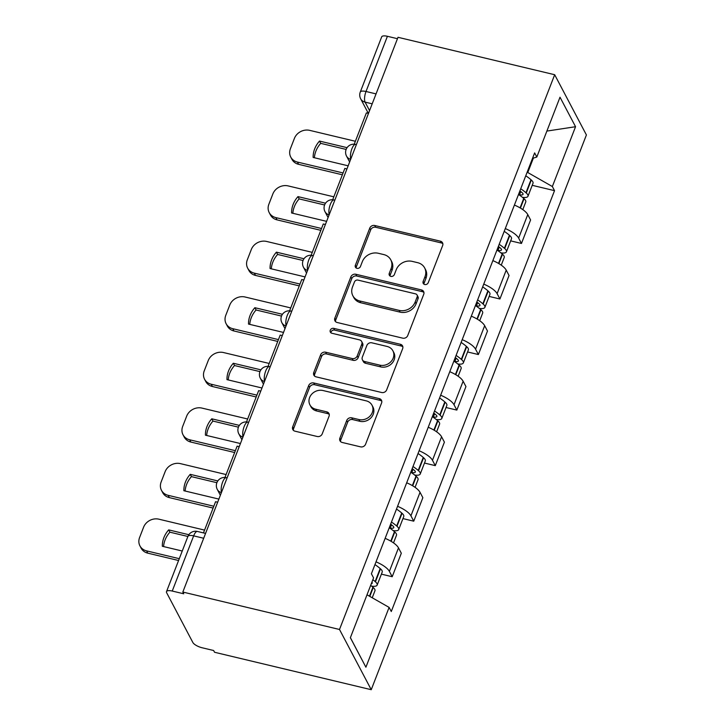 <?xml version="1.0" encoding="UTF-8"?>
<svg xmlns="http://www.w3.org/2000/svg" width="726" height="726" viewBox="0 0 726 726"><rect width="100%" height="100%" fill="white"/><g stroke="black" fill="none" stroke-linecap="round" stroke-linejoin="round"><path stroke-width="1.09" d="M424.746 284.51A2.795 2.441 -27.8 0 0 428.24 282.677L442.651 245.542A3.993 3.485 -27.8 0 0 442.533 242.811A3.993 3.485 -27.8 0 0 440.355 241.177L374.761 225.505A3.993 3.485 -27.8 0 0 369.761 228.127L355.359 265.262A2.795 2.441 -27.8 0 0 356.956 268.321A2.795 2.441 -27.8 0 0 360.459 266.478L362.319 261.678A12.778 11.153 -27.8 0 1 378.319 253.274L383.791 254.581A12.778 11.153 -27.8 0 1 390.76 259.808A12.778 11.153 -27.8 0 1 391.114 268.556L389.254 273.357A2.795 2.441 -27.8 0 0 394.354 274.582L396.214 269.773A12.778 11.153 -27.8 0 1 412.214 261.378L417.686 262.685A12.778 11.153 -27.8 0 1 424.646 267.912A12.778 11.153 -27.8 0 1 425.009 276.651L423.14 281.461A2.795 2.441 -27.8 0 0 424.746 284.51M339.886 438.096A3.993 3.485 -27.8 0 0 340.004 440.827A3.993 3.485 -27.8 0 0 342.173 442.461L360.577 446.853A3.993 3.485 -27.8 0 0 365.577 444.23L381.577 402.994A3.993 3.485 -27.8 0 0 381.468 400.262A3.993 3.485 -27.8 0 0 379.29 398.628L313.686 382.956A3.993 3.485 -27.8 0 0 308.686 385.579L292.696 426.815A3.993 3.485 -27.8 0 0 292.805 429.547A3.993 3.485 -27.8 0 0 294.983 431.18L317.217 436.498A3.993 3.485 -27.8 0 0 322.217 433.876L329.06 416.225A3.993 3.485 -27.8 0 0 328.951 413.493A3.993 3.485 -27.8 0 0 326.773 411.86L315.746 409.219A10.681 9.32 -27.8 0 1 309.92 404.854A10.681 9.32 -27.8 0 1 311.744 394.154A10.681 9.32 -27.8 0 1 322.997 390.524L366.185 400.843A10.681 9.32 -27.8 0 1 372.011 405.217A10.681 9.32 -27.8 0 1 370.178 415.916A10.681 9.32 -27.8 0 1 358.934 419.537L351.738 417.822A3.993 3.485 -27.8 0 0 346.738 420.445L339.886 438.096L340.812 439.847A3.993 3.485 -27.8 0 0 340.612 441.626M339.505 629.478L182.825 592.044L398.002 37.298L554.682 74.724L339.505 629.478L371.24 689.7L586.408 134.954L554.682 74.724M402.739 338.162A3.993 3.485 -27.8 0 0 407.74 335.539L423.739 294.293A3.993 3.485 -27.8 0 0 423.621 291.562A3.993 3.485 -27.8 0 0 421.452 289.928L355.849 274.256A3.993 3.485 -27.8 0 0 350.849 276.887L334.849 318.124A3.993 3.485 -27.8 0 0 334.967 320.856A3.993 3.485 -27.8 0 0 337.145 322.489L402.739 338.162M402.658 348.643L386.659 389.889A3.993 3.485 -27.8 0 1 381.658 392.512L316.064 376.839A3.993 3.485 -27.8 0 1 313.886 375.206A3.993 3.485 -27.8 0 1 313.777 372.474L320.62 354.823A3.993 3.485 -27.8 0 1 325.62 352.201L352.219 358.553A3.993 3.485 -27.8 0 0 357.219 355.931L361.766 344.224A3.993 3.485 -27.8 0 0 361.657 341.492A3.993 3.485 -27.8 0 0 359.479 339.859L331.782 333.234A2.795 2.441 -27.8 0 1 333.679 328.343L400.371 344.278A3.993 3.485 -27.8 0 1 402.549 345.912A3.993 3.485 -27.8 0 1 402.658 348.643M182.825 592.044L183.751 593.795L172.244 591.046A8.14 2.804 -158.8 0 0 166.508 591.617A8.14 2.804 -158.8 0 0 166.671 592.788L192.844 642.474A8.14 2.804 -158.8 0 0 202.118 647.764L213.635 650.514L214.551 652.266L371.24 689.7M376.05 93.89L366.013 91.494A8.14 2.804 21.2 0 0 360.277 92.057L381.685 36.872A8.14 2.804 21.2 0 1 387.412 36.3L366.013 91.494A8.14 2.813 103.4 0 0 365.096 102.121L369.561 110.606M397.458 38.696L387.412 36.3M505.287 228.572A18.713 6.443 21.2 0 1 518.645 238.092L527.766 214.597A18.713 6.443 -158.8 0 0 514.407 205.068M527.766 214.597L530.588 219.951L521.468 243.455L510.668 240.869M518.645 238.092L521.468 243.455M489.124 296.417L499.924 298.994L509.044 275.499L506.222 270.145A18.713 6.443 -158.8 0 0 492.863 260.616M483.743 284.111A18.713 6.443 21.2 0 1 497.101 293.64L499.924 298.994M467.58 351.965L478.38 354.542L487.491 331.047L484.678 325.684A18.713 6.443 -158.8 0 0 471.31 316.164M462.199 339.659A18.713 6.443 21.2 0 1 475.557 349.188L478.38 354.542M446.036 407.513L456.835 410.09L465.947 386.586L463.124 381.232A18.713 6.443 -158.8 0 0 449.766 371.703M440.655 395.207A18.713 6.443 21.2 0 1 454.013 404.736L456.835 410.09M424.492 463.052L435.291 465.638L444.403 442.134L441.58 436.78A18.713 6.443 -158.8 0 0 428.222 427.251M419.111 450.755A18.713 6.443 21.2 0 1 432.469 460.284L435.291 465.638M402.948 518.6L413.747 521.177L422.859 497.682L420.036 492.328A18.713 6.443 -158.8 0 0 406.678 482.799M397.567 506.294A18.713 6.443 21.2 0 1 410.925 515.823L413.747 521.177M381.404 574.148L392.203 576.725L401.315 553.23L398.492 547.876A18.713 6.443 -158.8 0 0 385.134 538.347M376.023 561.842A18.713 6.443 21.2 0 1 389.381 571.371L392.203 576.725M527.094 172.361L527.775 172.525L533.365 158.105M532.521 158.368L536.813 157.034L560.009 97.211L575.555 126.714L552.35 186.528L527.775 172.525M367.011 594.803L389.109 607.399L391.278 611.519L554.528 190.657L552.35 186.528M389.109 607.399L365.904 667.212L350.368 637.718L373.563 577.896L371.394 573.776L534.635 152.905L536.813 157.034M532.212 185.321L554.528 190.657M575.555 126.714L546.878 131.079M350.386 637.655L365.904 667.212M423.893 284.138A2.795 2.441 -27.8 0 1 424.066 283.213L425.935 278.412A12.778 11.153 -27.8 0 0 425.572 269.664L424.646 267.912M390.76 259.808L391.677 261.569A12.778 11.153 -27.8 0 1 392.04 270.308L390.171 275.118A2.795 2.441 -27.8 0 0 390.007 276.034M442.851 243.764A3.993 3.485 -27.8 0 0 441.281 242.929L375.687 227.256A3.993 3.485 -27.8 0 0 370.687 229.888L356.285 267.023A2.795 2.441 -27.8 0 0 356.112 267.939M423.939 292.524A3.993 3.485 -27.8 0 0 422.369 291.689L356.775 276.016A3.993 3.485 -27.8 0 0 351.774 278.639L335.775 319.885A3.993 3.485 -27.8 0 0 335.575 321.654M417.141 296.925A2.795 2.441 -27.8 0 0 415.544 293.867L357.963 280.109A2.795 2.441 -27.8 0 0 354.46 281.951L352.491 287.015A12.778 11.153 -27.8 0 0 352.854 295.754A12.778 11.153 -27.8 0 0 359.815 300.981L399.182 310.392A12.778 11.153 -27.8 0 0 415.181 301.989L417.141 296.925L418.067 298.676A2.795 2.441 -27.8 0 0 417.995 296.771L417.069 295.01M352.854 295.754L353.78 297.515A12.778 11.153 -27.8 0 0 360.74 302.742L359.815 300.981M418.067 298.676L416.107 303.749A12.778 11.153 -27.8 0 1 400.099 312.144L360.74 302.742M361.657 341.492L362.573 343.244A3.993 3.485 -27.8 0 1 362.691 345.975L358.145 357.682A3.993 3.485 -27.8 0 1 353.145 360.314L326.546 353.952A3.993 3.485 -27.8 0 0 321.545 356.575L314.694 374.226A3.993 3.485 -27.8 0 0 314.494 376.004M402.857 346.865A3.993 3.485 -27.8 0 0 401.296 346.039L334.604 330.103A2.795 2.441 -27.8 0 0 330.929 332.862M379.825 365.151A10.681 9.32 -27.8 0 0 391.078 361.521A10.681 9.32 -27.8 0 0 392.902 350.821A10.681 9.32 -27.8 0 0 387.085 346.447L371.866 342.817A3.993 3.485 -27.8 0 0 366.866 345.44L362.328 357.147A3.993 3.485 -27.8 0 0 362.437 359.878A3.993 3.485 -27.8 0 0 364.615 361.512L379.825 365.151L380.751 366.902A10.681 9.32 -27.8 0 0 392.004 363.281A10.681 9.32 -27.8 0 0 393.828 352.582L392.902 350.821M362.437 359.878L363.363 361.639A3.993 3.485 -27.8 0 0 365.541 363.272L364.615 361.512M380.751 366.902L365.541 363.272M372.011 405.217L372.928 406.968A10.681 9.32 -27.8 0 1 371.104 417.668A10.681 9.32 -27.8 0 1 359.86 421.298L352.654 419.574A3.993 3.485 -27.8 0 0 347.654 422.196L340.812 439.847M309.92 404.854L310.846 406.605A10.681 9.32 -27.8 0 0 316.672 410.98L315.746 409.219M329.259 414.446A3.993 3.485 -27.8 0 0 327.698 413.611L316.672 410.98M381.785 401.215A3.993 3.485 -27.8 0 0 380.215 400.38L314.612 384.707A3.993 3.485 -27.8 0 0 309.612 387.33L293.622 428.576A3.993 3.485 -27.8 0 0 293.413 430.355M519.907 190.874A25.628 8.821 21.2 0 1 521.894 192.49L522.212 192.771A4.982 1.715 21.2 0 1 523.047 194.341A4.982 1.715 21.2 0 1 519.535 194.695L518.518 194.45M518.509 194.486A30.919 10.645 21.2 0 1 523.736 198.416L524.054 198.697A10.273 3.539 21.2 0 1 525.76 201.955L522.793 209.614M522.421 197.318A10.273 3.539 -158.8 0 0 527.974 196.256A10.273 3.539 -158.8 0 0 526.268 193.007L525.951 192.726A30.919 10.645 -158.8 0 0 520.714 188.787M525.76 175.792A30.919 10.645 21.2 0 1 530.987 179.73L531.305 180.012A10.273 3.539 21.2 0 1 533.011 183.261L527.974 196.256M342.373 174.794L298.604 164.33A12.206 10.654 152.2 0 1 291.952 159.339L290.745 157.052A12.206 10.654 152.2 0 1 290.409 148.703L294.411 138.385A12.206 10.654 -27.8 0 1 309.693 130.362L355.368 141.271M314.394 157.742A25.219 22.016 152.2 0 1 320.71 143.349L346.139 149.429M354.234 144.202L366.376 112.902L368.481 113.401M343.08 172.96L297.397 162.052A12.206 10.654 152.2 0 1 290.745 157.052M347.073 147.659L319.504 141.071A25.219 22.016 152.2 0 0 313.151 157.451L348.153 165.809M319.504 141.071L320.71 143.349M498.363 246.413A25.628 8.821 21.2 0 1 500.35 248.029L500.668 248.31A4.982 1.715 21.2 0 1 501.503 249.889A4.982 1.715 21.2 0 1 497.982 250.243L496.974 249.998M496.965 250.034A30.919 10.645 21.2 0 1 502.192 253.964L502.51 254.245A10.273 3.539 21.2 0 1 504.216 257.503L501.249 265.153M500.876 252.857A10.273 3.539 -158.8 0 0 506.43 251.804A10.273 3.539 -158.8 0 0 504.724 248.546L504.398 248.265A30.919 10.645 -158.8 0 0 499.17 244.335M504.216 231.34A30.919 10.645 21.2 0 1 509.443 235.269L509.761 235.551A10.273 3.539 21.2 0 1 511.467 238.809L506.43 251.804M320.828 230.333L277.06 219.878A12.206 10.654 152.2 0 1 270.408 214.887L269.201 212.6A12.206 10.654 152.2 0 1 268.865 204.251L272.867 193.924A12.206 10.654 -27.8 0 1 288.149 185.91L333.824 196.819M292.85 213.29A25.219 22.016 152.2 0 1 299.157 198.897L324.595 204.977M332.69 199.75L344.832 168.441L346.937 168.949M321.536 228.508L275.853 217.6A12.206 10.654 152.2 0 1 269.201 212.6M325.529 203.198L297.959 196.619A25.219 22.016 152.2 0 0 291.607 212.99L326.609 221.357M297.959 196.619L299.157 198.897M476.819 301.962A25.628 8.821 21.2 0 1 478.806 303.577L479.124 303.858A4.982 1.715 21.2 0 1 479.95 305.437A4.982 1.715 21.2 0 1 476.438 305.782L475.43 305.546A30.919 10.645 21.2 0 1 480.648 309.512L480.966 309.793A10.273 3.539 21.2 0 1 482.672 313.051L479.704 320.701M479.332 308.405A10.273 3.539 -158.8 0 0 484.886 307.352A10.273 3.539 -158.8 0 0 483.171 304.094L482.854 303.813A30.919 10.645 -158.8 0 0 477.626 299.883M482.672 286.888A30.919 10.645 21.2 0 1 487.899 290.817L488.217 291.099A10.273 3.539 21.2 0 1 489.923 294.357L484.886 307.352M299.284 285.881L255.516 275.426A12.206 10.654 152.2 0 1 248.864 270.435L247.657 268.148A12.206 10.654 152.2 0 1 247.312 259.799L251.323 249.472A12.206 10.654 -27.8 0 1 266.605 241.449L312.28 252.367M271.306 268.838A25.219 22.016 152.2 0 1 277.613 254.445L303.051 260.516M311.145 255.289L323.288 223.989L325.393 224.497M299.992 284.057L254.309 273.139A12.206 10.654 152.2 0 1 247.657 268.148M303.985 258.746L276.415 252.158A25.219 22.016 152.2 0 0 270.063 268.538L305.065 276.905M276.415 252.158L277.613 254.445M455.275 357.51A25.628 8.821 21.2 0 1 457.262 359.125L457.58 359.406A4.982 1.715 21.2 0 1 458.405 360.985A4.982 1.715 21.2 0 1 454.893 361.33L453.886 361.094M453.877 361.121A30.919 10.645 21.2 0 1 459.104 365.06L459.422 365.341A10.273 3.539 21.2 0 1 461.128 368.59L458.16 376.25M457.788 363.953A10.273 3.539 -158.8 0 0 463.342 362.9A10.273 3.539 -158.8 0 0 461.627 359.642L461.309 359.361A30.919 10.645 -158.8 0 0 456.082 355.422M461.128 342.427A30.919 10.645 21.2 0 1 466.355 346.366L466.673 346.647A10.273 3.539 21.2 0 1 468.379 349.896L463.342 362.9M277.74 341.429L233.972 330.974A12.206 10.654 152.2 0 1 227.311 325.974L226.113 323.696A12.206 10.654 152.2 0 1 225.768 315.347L229.779 305.02A12.206 10.654 -27.8 0 1 245.061 296.998L290.736 307.915M249.762 324.386A25.219 22.016 152.2 0 1 256.069 309.993L281.497 316.064M289.601 310.837L301.744 279.537L303.849 280.036M278.448 339.605L232.765 328.687A12.206 10.654 152.2 0 1 226.113 323.696M282.441 314.294L254.871 307.706A25.219 22.016 152.2 0 0 248.519 324.086L283.521 332.444M254.871 307.706L256.069 309.993M433.731 413.058A25.628 8.821 21.2 0 1 435.718 414.673L436.036 414.954A4.982 1.715 21.2 0 1 436.861 416.533A4.982 1.715 21.2 0 1 433.349 416.878L432.342 416.633M432.333 416.67A30.919 10.645 21.2 0 1 437.56 420.608L437.878 420.88A10.273 3.539 21.2 0 1 439.584 424.138L436.616 431.798M436.244 419.501A10.273 3.539 -158.8 0 0 441.798 418.439A10.273 3.539 -158.8 0 0 440.083 415.19L439.765 414.909A30.919 10.645 -158.8 0 0 434.538 410.97M439.584 397.975A30.919 10.645 21.2 0 1 444.811 401.914L445.129 402.195A10.273 3.539 21.2 0 1 446.835 405.444L441.798 418.439M256.196 396.977L212.428 386.513A12.206 10.654 152.2 0 1 205.767 381.522L204.569 379.244A12.206 10.654 152.2 0 1 204.224 370.895L208.235 360.568A12.206 10.654 -27.8 0 1 223.517 352.546L269.192 363.454M228.218 379.934A25.219 22.016 152.2 0 1 234.525 365.532L259.953 371.612M268.057 366.385L280.2 335.085L282.305 335.584M256.904 395.144L211.221 384.235A12.206 10.654 152.2 0 1 204.569 379.244M260.897 369.843L233.327 363.254A25.219 22.016 152.2 0 0 226.975 379.634L261.977 387.993M233.327 363.254L234.525 365.532M412.186 468.606A25.628 8.821 21.2 0 1 414.174 470.212L414.492 470.493A4.982 1.715 21.2 0 1 415.317 472.072A4.982 1.715 21.2 0 1 411.805 472.426L410.798 472.181M410.789 472.218A30.919 10.645 21.2 0 1 416.016 476.147L416.334 476.428A10.273 3.539 21.2 0 1 418.04 479.686L415.072 487.337M414.7 475.04A10.273 3.539 -158.8 0 0 420.245 473.987A10.273 3.539 -158.8 0 0 418.539 470.738L418.221 470.457A30.919 10.645 -158.8 0 0 412.994 466.519M418.04 453.523A30.919 10.645 21.2 0 1 423.267 457.453L423.585 457.734A10.273 3.539 21.2 0 1 425.291 460.992L420.245 473.987M234.652 452.516L190.874 442.061A12.206 10.654 152.2 0 1 184.222 437.07L183.025 434.783A12.206 10.654 152.2 0 1 182.68 426.434L186.691 416.107A12.206 10.654 -27.8 0 1 201.964 408.094L247.648 419.002M206.674 435.473A25.219 22.016 152.2 0 1 212.981 421.08L238.409 427.16M246.513 421.933L258.656 390.633L260.752 391.132M235.36 450.692L189.677 439.784A12.206 10.654 152.2 0 1 183.025 434.783M239.353 425.391L211.783 418.802A25.219 22.016 152.2 0 0 205.431 435.183L240.424 443.541M211.783 418.802L212.981 421.08M390.642 524.145A25.628 8.821 21.2 0 1 392.63 525.76L392.947 526.041A4.982 1.715 21.2 0 1 393.773 527.62A4.982 1.715 21.2 0 1 390.261 527.974L389.254 527.729M389.236 527.757A30.919 10.645 21.2 0 1 394.463 531.695L394.79 531.976A10.273 3.539 21.2 0 1 396.496 535.234L393.528 542.885M393.156 530.588A10.273 3.539 -158.8 0 0 398.701 529.535A10.273 3.539 -158.8 0 0 396.995 526.277L396.677 525.996A30.919 10.645 -158.8 0 0 391.45 522.067M396.487 509.071A30.919 10.645 21.2 0 1 401.714 513.001L402.041 513.282A10.273 3.539 21.2 0 1 403.747 516.54L398.701 529.535M213.099 508.064L169.33 497.609A12.206 10.654 152.2 0 1 162.678 492.618L161.481 490.331A12.206 10.654 152.2 0 1 161.136 481.982L165.138 471.655A12.206 10.654 -27.8 0 1 180.42 463.633L226.104 474.55M185.13 491.021A25.219 22.016 152.2 0 1 191.437 476.628L216.865 482.699M224.969 477.481L237.112 446.172L239.208 446.681M213.807 506.24L168.133 495.323A12.206 10.654 152.2 0 1 161.481 490.331M217.809 480.93L190.239 474.341A25.219 22.016 152.2 0 0 183.878 490.722L218.88 499.089M190.239 474.341L191.437 476.628M370.659 585.392A30.919 10.645 21.2 0 1 372.919 587.243L373.246 587.525A10.273 3.539 21.2 0 1 374.952 590.773L372.229 597.779M371.612 586.136A10.273 3.539 -158.8 0 0 377.157 585.083A10.273 3.539 -158.8 0 0 375.451 581.825L375.133 581.544A30.919 10.645 -158.8 0 0 372.874 579.693M374.943 564.61A30.919 10.645 21.2 0 1 380.17 568.549L380.497 568.83A10.273 3.539 21.2 0 1 382.203 572.079L377.157 585.083M371.921 582.134A4.982 1.715 21.2 0 1 372.229 583.169A4.982 1.715 21.2 0 1 371.304 583.722M178.578 560.508L147.786 553.158A12.206 10.654 152.2 0 1 141.134 548.157L139.936 545.879A12.206 10.654 152.2 0 1 139.592 537.53L143.594 527.203A12.206 10.654 -27.8 0 1 158.876 519.181L204.56 530.098M163.586 546.569A25.219 22.016 152.2 0 1 169.893 532.176L187.898 536.478M203.471 532.911L215.568 501.72L217.664 502.22M179.286 558.684L146.588 550.871A12.206 10.654 152.2 0 1 139.936 545.879M188.833 534.708L168.686 529.889A25.219 22.016 152.2 0 0 162.334 546.27L182.253 551.025M168.686 529.889L169.893 532.176M372.202 103.818L365.096 102.121A8.14 7.106 -27.8 0 1 360.659 98.79L368.336 113.365M410.925 515.823L420.036 492.328M432.469 460.284L441.58 436.78M454.013 404.736L463.124 381.232M475.557 349.188L484.678 325.684M497.101 293.64L506.222 270.145M389.381 571.371L398.492 547.876M356.384 144.592L355.631 144.41A8.14 2.813 103.4 0 0 351.538 149.783A8.14 2.813 103.4 0 0 350.794 159.012M350.658 159.357A8.14 7.106 152.2 0 1 346.538 156.117L349.633 161.989M334.84 200.131L334.087 199.959A8.14 2.813 103.4 0 0 329.994 205.331A8.14 2.813 103.4 0 0 329.241 214.56M313.296 255.679L312.543 255.498A8.14 2.813 103.4 0 0 308.45 260.87A8.14 2.813 103.4 0 0 307.697 270.099M291.752 311.227L290.999 311.046A8.14 2.813 103.4 0 0 286.906 316.418A8.14 2.813 103.4 0 0 286.153 325.647M270.208 366.775L269.455 366.594A8.14 2.813 103.4 0 0 265.362 371.966A8.14 2.813 103.4 0 0 264.609 381.195M248.664 422.314L247.911 422.142A8.14 2.813 103.4 0 0 243.818 427.514A8.14 2.813 103.4 0 0 243.065 436.743M227.111 477.862L226.358 477.681A8.14 2.813 103.4 0 0 222.274 483.053A8.14 2.813 103.4 0 0 221.521 492.282M329.114 214.905A8.14 7.106 152.2 0 1 324.994 211.656L328.088 217.537M307.57 270.453A8.14 7.106 152.2 0 1 303.45 267.204L306.544 273.076M286.017 325.992A8.14 7.106 152.2 0 1 281.906 322.752L285 328.624M264.473 381.54A8.14 7.106 152.2 0 1 260.362 378.3L263.456 384.172M242.929 437.088A8.14 7.106 152.2 0 1 238.818 433.839L241.912 439.72M221.385 492.636A8.14 7.106 152.2 0 1 217.274 489.388L220.368 495.259M203.688 538.256L193.651 535.861L172.244 591.046M205.567 533.41L197.39 531.459A8.14 2.813 103.4 0 0 193.651 535.861A8.14 2.804 21.2 0 0 187.916 536.423L166.508 591.617M425.935 278.412L425.009 276.651M390.171 275.118L389.254 273.357M392.04 270.308L391.114 268.556M356.285 267.023L355.359 265.262M370.687 229.888L369.761 228.127M375.687 227.256L374.761 225.505M441.281 242.929L440.355 241.177M424.066 283.213L423.14 281.461M335.775 319.885L334.849 318.124M351.774 278.639L350.849 276.887M356.775 276.016L355.849 274.256M422.369 291.689L421.452 289.928M400.099 312.144L399.182 310.392M416.107 303.749L415.181 301.989M314.694 374.226L313.777 372.474M321.545 356.575L320.62 354.823M326.546 353.952L325.62 352.201M353.145 360.314L352.219 358.553M358.145 357.682L357.219 355.931M362.691 345.975L361.766 344.224M334.604 330.103L333.679 328.343M401.296 346.039L400.371 344.278M347.654 422.196L346.738 420.445M352.654 419.574L351.738 417.822M359.86 421.298L358.934 419.537M327.698 413.611L326.773 411.86M293.622 428.576L292.696 426.815M309.612 387.33L308.686 385.579M314.612 384.707L313.686 382.956M380.215 400.38L379.29 398.628M520.415 208.081L524.054 198.697M526.268 193.007L531.305 180.012M525.951 192.726L530.987 179.73M519.535 194.695L520.76 191.528M520.07 207.872L523.736 198.416M297.397 162.052L298.604 164.33M498.871 263.62L502.51 254.245M504.724 248.546L509.761 235.551M504.398 248.265L509.443 235.269M497.982 250.243L499.216 247.076M498.526 263.42L502.192 253.964M275.853 217.6L277.06 219.878M477.327 319.168L480.966 309.793M483.171 304.094L488.217 291.099M482.854 303.813L487.899 290.817M476.438 305.782L477.672 302.624M476.982 318.968L480.648 309.512M254.309 273.139L255.516 275.426M455.783 374.716L459.422 365.341M461.627 359.642L466.673 346.647M461.309 359.361L466.355 346.366M454.893 361.33L456.119 358.172M455.438 374.507L459.104 365.06M232.765 328.687L233.972 330.974M434.239 430.264L437.878 420.88M440.083 415.19L445.129 402.195M439.765 414.909L444.811 401.914M433.349 416.878L434.575 413.711M433.894 430.055L437.56 420.608M211.221 384.235L212.428 386.513M412.695 485.803L416.334 476.428M418.539 470.738L423.585 457.734M418.221 470.457L423.267 457.453M411.805 472.426L413.03 469.259M412.35 485.603L416.016 476.147M189.677 439.784L190.874 442.061M391.151 541.351L394.79 531.976M396.995 526.277L402.041 513.282M396.677 525.996L401.714 513.001M390.261 527.974L391.486 524.807M390.797 541.151L394.463 531.695M168.133 495.323L169.33 497.609M369.797 596.391L373.246 587.525M375.451 581.825L380.497 568.83M375.133 581.544L380.17 568.549M369.452 596.191L372.919 587.243M146.588 550.871L147.786 553.158M355.631 144.41A8.14 8.14 0 0 0 346.538 156.117M334.087 199.959A8.14 8.14 0 0 0 324.994 211.656M312.543 255.498A8.14 8.14 0 0 0 303.45 267.204M290.999 311.046A8.14 8.14 0 0 0 281.906 322.752M269.455 366.594A8.14 8.14 0 0 0 260.362 378.3M247.911 422.142A8.14 8.14 0 0 0 238.818 433.839M226.358 477.681A8.14 8.14 0 0 0 217.274 489.388M197.39 531.459A8.14 8.14 0 0 0 187.916 536.423M360.277 92.057A8.14 8.14 0 0 0 360.659 98.79"/></g></svg>
